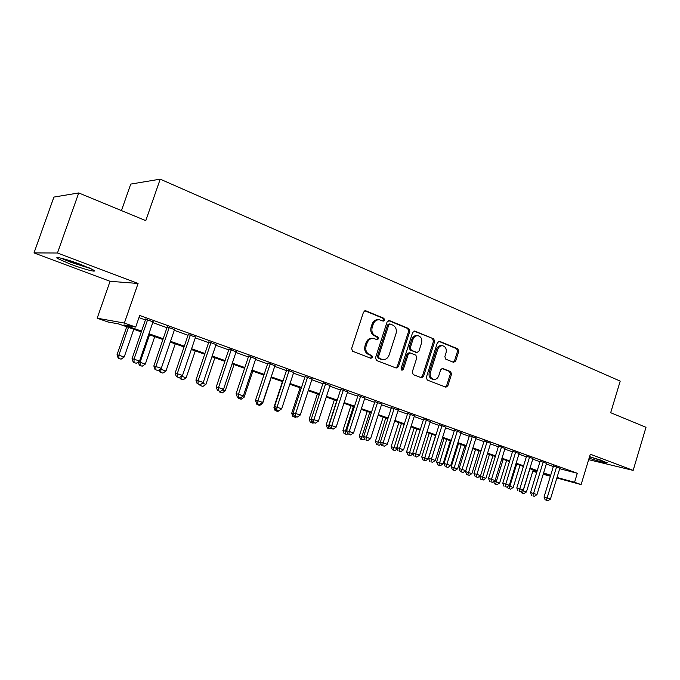 <?xml version="1.0" encoding="UTF-8"?>
<svg xmlns="http://www.w3.org/2000/svg" width="680" height="680" viewBox="0 0 680 680"><rect width="100%" height="100%" fill="white"/><g stroke="black" fill="none" stroke-linecap="round" stroke-linejoin="round"><path stroke-width="1.02" d="M384.6 320.152L383.877 318.274L365.865 310.828L363.486 312.137L351.611 348.576L352.69 351.279L370.906 358.309L372.555 357.357L371.824 355.495L369.486 354.594C366.308 352.92 365.185 350.064 366.12 346.026L367.106 343.009C368.407 339.719 370.583 338.198 373.609 338.445L377.171 339.719L378.582 338.725L377.859 336.855L375.538 335.928C372.376 334.22 371.263 331.355 372.198 327.326L373.175 324.309C374.442 321.087 376.567 319.591 379.534 319.804L383.214 321.139L384.6 320.152M382.67 320.943L383.469 320.042L382.747 318.163L364.837 310.76M370.506 358.148L371.442 357.178L370.71 355.317L368.373 354.416L369.486 354.594M376.601 339.515L377.459 338.58L376.737 336.71L374.416 335.784L375.538 335.928M589.092 458.201C600.389 461.796 606.441 463.327 607.248 462.783L589.577 456.594M81.166 264.605C67.626 259.454 53.202 255.756 57.587 258.519L70.525 264.214C83.759 269.221 97.962 272.901 93.797 270.198L81.166 264.605M453.552 362.329L455.693 361.037L458.737 351.399L457.818 348.857L439.594 341.317L437.418 342.609L426.309 377.485L427.269 380.043L445.927 387.209L447.848 385.824L451.546 374.136L450.619 371.611L442.561 368.441L440.657 369.826L438.804 375.657C437.75 378.361 436.024 379.61 433.619 379.38C430.729 378.361 429.658 376.031 430.414 372.376L437.716 349.444C438.736 346.817 440.402 345.593 442.731 345.772C445.697 346.766 446.802 349.12 446.046 352.844L444.839 356.635L445.783 359.184L453.552 362.329M559.7 468.698L577.294 473.28L574.575 482.273L581.119 484.585L556.869 477.981M78.735 192.941L57.443 253.019L34 252.926L53.907 197.081L78.735 192.941L145.783 220.643L160.208 179.163L620.211 381.115L610.683 412.709L646 427.295L633.156 470.39L590.299 454.206L581.119 484.585M34 252.926L110.058 281.308L138.082 283.466L57.443 253.019M138.082 283.466L124.364 323.068L135.694 327.08L123.956 324.921L141.55 331.126M577.294 473.28L139.706 315.469L135.694 327.08M409.836 331.236L408.841 328.601L389.427 320.577L387.124 321.878L375.496 357.825L376.533 360.476L396.168 368.05L398.438 366.699L409.836 331.236L408.68 331.1L407.685 328.474L388.433 320.518M414.911 331.109L433.712 338.887L434.673 341.471L423.529 376.414L421.566 377.817L413.236 374.629L412.258 372.045L416.823 357.756L415.846 355.164L410.159 352.928L408.195 354.331L403.401 369.282L401.99 370.277L401.115 368.399L412.666 332.409L414.911 331.109L414.12 331.024M588.65 459.663L633.156 470.39M153.008 321.852L145.656 319.209M174.513 329.596L167.212 326.961M195.525 337.152L188.267 334.543M216.053 344.539L208.845 341.938M236.121 351.755L228.956 349.18M255.739 358.81L248.617 356.252M274.924 365.721L267.852 363.171M293.692 372.47L286.662 369.937M312.052 379.075L305.065 376.558M330.021 385.543L323.076 383.044M347.616 391.867L340.714 389.385M364.837 398.063L357.977 395.599M381.701 404.132L374.884 401.676M398.216 410.074L391.442 407.635M414.4 415.897L407.668 413.474M430.262 421.6L423.572 419.195M445.808 427.184L439.161 424.804M461.048 432.65L454.435 430.296M475.991 438.022L469.421 435.693M490.646 443.284L484.109 440.971M505.019 448.452L498.525 446.156M519.112 453.517L512.66 451.248M532.95 458.481L526.533 456.238M546.533 463.369L540.158 461.142M138.958 317.628L145.409 319.949M152.754 322.592L166.965 327.692M174.267 330.319L188.02 335.257M195.279 337.866L208.599 342.652M215.815 345.245L228.718 349.885M235.883 352.461L248.387 356.949M255.51 359.507L267.623 363.859M274.695 366.401L286.433 370.625M293.471 373.15L304.844 377.238M311.831 379.746L322.864 383.707M329.808 386.206L340.493 390.048M347.395 392.53L357.765 396.253M364.625 398.718L374.671 402.33M381.488 404.778L391.238 408.28M398.012 410.712L407.464 414.111M414.197 416.534L423.368 419.824M430.058 422.229L438.957 425.425M445.604 427.813L454.24 430.916M460.844 433.296L469.225 436.305M475.787 438.66L483.922 441.583M490.442 443.929L498.338 446.76M504.815 449.089L512.473 451.843M518.917 454.155L526.354 456.833M532.755 459.127L539.971 461.728M546.337 464.006L553.341 466.531M559.861 468.154L553.52 465.944M160.208 179.163L130.738 184.093L121.465 210.588M536.682 472.481L532.822 471.155M141.287 331.899L118.703 323.952L107.907 321.963L97.189 318.197L124.364 323.068M110.058 281.308L97.189 318.197M550.392 476.212L543.201 474.258M557.013 477.496L574.575 482.273M148.929 333.719L163.174 338.742M170.501 341.326L184.297 346.197M191.581 348.763L204.944 353.473M212.177 356.023L225.114 360.578M232.305 363.12L244.843 367.54M251.991 370.056L264.137 374.34M271.235 376.839L283.007 380.987M290.062 383.477L301.469 387.498M308.474 389.971L319.532 393.865M326.502 396.321L337.221 400.103M344.139 402.543L354.535 406.207M361.411 408.637L371.501 412.19M378.326 414.596L388.11 418.047M394.901 420.435L404.379 423.784M411.128 426.156L420.333 429.403M427.031 431.766L435.965 434.911M442.62 437.265L451.282 440.317M457.904 442.654L466.31 445.613M472.889 447.933L481.049 450.806M487.585 453.11L495.499 455.906M501.993 458.192L509.677 460.904M516.137 463.182L523.591 465.808M530.009 468.069L537.251 470.619M543.626 472.872L550.656 475.346M543.346 473.781L547.425 474.895L543.439 473.484M537.056 471.24L529.822 468.69M523.396 466.438L515.942 463.811M509.481 461.533L501.798 458.83M495.304 456.543L487.381 453.756M480.845 451.452L472.685 448.579M466.106 446.258L457.7 443.3M451.078 440.971L442.416 437.92M435.752 435.574L426.827 432.429M420.121 430.075L410.916 426.827M404.166 424.456L394.68 421.115M387.889 418.727L378.114 415.284M371.272 412.879L361.19 409.326M354.314 406.903L343.918 403.24M336.991 400.809L326.273 397.026M319.302 394.578L308.244 390.685M301.231 388.212L289.825 384.2M282.761 381.709L270.988 377.57M263.891 375.071L251.745 370.787M244.596 368.271L232.058 363.859M224.868 361.326L211.922 356.771M204.689 354.221L191.327 349.52M184.042 346.953L170.238 342.1M162.911 339.515L148.665 334.5M532.89 470.942L536.826 472.013M379.041 319.753L378.403 319.685C375.436 319.473 373.32 320.969 372.053 324.19L373.175 324.309M374.416 335.784C371.263 334.084 370.149 331.219 371.076 327.19L372.053 324.19M373.277 338.402L372.495 338.3C369.469 338.045 367.302 339.567 365.993 342.848L367.106 343.009M368.373 354.416C365.202 352.75 364.08 349.894 365.015 345.865L365.993 342.848M395.837 367.923L397.298 366.512L408.68 331.1M390.363 324.113L388.748 325.023L378.565 356.532L379.287 358.385L382.602 359.584C385.637 359.856 387.804 358.343 389.104 355.036L396.015 333.608C396.933 329.647 395.853 326.808 392.768 325.1L390.363 324.113M389.224 323.986L387.608 324.896L388.748 325.023M382.602 359.584L378.165 358.207L377.442 356.354L387.608 324.896M413.95 331.058L433.712 338.887M420.945 377.604L422.365 376.201L433.491 341.326L432.539 338.742M410.159 352.928L409.003 352.758L407.048 354.152L402.254 369.087L403.401 369.282M401.464 370.005L402.254 369.087M421.558 342.966C422.331 339.167 421.175 336.762 418.098 335.75C415.709 335.572 414.001 336.804 412.964 339.456L410.337 347.65L411.324 350.26L417.01 352.503L418.957 351.109L421.558 342.966M417.8 335.707L416.933 335.605C414.545 335.427 412.837 336.659 411.808 339.311L412.964 339.456M416.228 352.35L410.168 350.098L409.181 347.488L411.808 339.311M442.485 345.738L441.541 345.61C439.221 345.431 437.554 346.655 436.535 349.282L437.716 349.444M433.619 379.38L432.446 379.168C429.556 378.156 428.493 375.819 429.25 372.173L436.535 349.282M445.281 386.988L446.658 385.602L450.356 373.932L449.429 371.416L441.983 368.458M453.228 362.194L454.495 360.85L457.538 351.228L456.62 348.695L438.66 341.275M126.718 326.774L117.045 354.714L124.21 356.983L133.79 329.264M128.477 327.394L118.856 355.19L118.932 358.445L118.209 358.241L121.074 359.159L118.932 358.445M124.21 356.983L121.074 359.159M118.209 358.241L117.045 354.714M145.783 318.852L132.056 358.666L134.019 359.184L147.679 319.532M134.062 362.55L136.272 363.29L134.062 362.55L134.019 359.184L139.536 361.037L153.136 321.495M132.056 358.666L133.28 362.338M136.272 363.29L139.536 361.037M89.59 268.022L71.859 262.429L62.62 258.561M60.953 258.153L71.196 262.412L91.111 268.736M589.5 456.85L602.14 460.598M600.61 460.062L589.534 456.739M149.549 334.815L140.097 362.312L145.325 364.072L154.743 336.642M138.355 361.853L140.097 362.312L140.123 365.517L139.366 365.304L142.214 366.214L140.123 365.517M145.325 364.072L142.214 366.214M139.366 365.304L138.244 361.93M161.143 368.433L160.854 369.274L165.971 370.991L175.236 343.85M160.174 369.096L160.854 369.274L160.845 372.427L160.055 372.207L162.885 373.107L160.845 372.427M165.971 370.991L162.885 373.107M160.055 372.207L159.222 369.75M181.466 376.193L186.158 377.765L195.27 350.905M181.101 379.185L183.099 379.856L181.101 379.185L181.144 376.405M186.158 377.765L183.099 379.856M180.285 378.964L179.741 377.375M202.224 383.154L205.904 384.387L214.871 357.808M200.915 385.798L202.878 386.452L200.915 385.798L200.965 384.013M205.904 384.387L202.878 386.452M200.081 385.569L199.716 384.514M167.331 326.613L153.841 365.984L155.881 366.537L169.311 327.318M155.881 369.844L158.041 370.566L155.881 369.844L155.881 366.537L161.27 368.348L174.641 329.239M153.841 365.984L155.066 369.623M158.041 370.566L161.27 368.348M188.385 334.186L175.125 373.142L177.242 373.711L190.434 334.925M177.2 376.966L179.299 377.672L177.2 376.966L177.242 373.711L182.504 375.479L195.644 336.804M175.125 373.142L176.35 376.737M179.299 377.672L182.504 375.479M208.964 341.598L195.917 380.12L198.109 380.724L211.081 342.363M198.024 383.928L200.081 384.616L198.024 383.928L198.109 380.724L203.252 382.449L216.172 344.19M195.917 380.12L197.149 383.681M200.081 384.616L203.252 382.449M229.066 348.832L216.24 386.954L218.501 387.575L231.259 349.622M218.374 390.736L220.388 391.408L218.374 390.736L218.501 387.575L223.525 389.266L236.24 351.416M216.24 386.954L217.472 390.481M220.388 391.408L223.525 389.266M222.504 389.963L225.216 390.864L234.048 364.565M220.303 392.275L222.224 392.912L220.303 392.275L220.346 391.391M225.216 390.864L222.224 392.912M219.445 392.028L219.088 391.017M248.736 355.912L236.113 393.626L238.433 394.273L250.988 356.728M238.272 397.383L240.236 398.038L238.272 397.383L238.433 394.273L243.347 395.921L255.85 358.479M236.113 393.626L237.346 397.12M240.236 398.038L243.347 395.921M242.344 396.61L244.12 397.214L252.815 371.17M239.275 398.607L241.153 399.228L239.275 398.607L239.326 397.783M244.12 397.214L241.153 399.228M238.391 398.352L238.034 397.35M267.962 362.839L255.544 400.154L257.933 400.826L270.283 363.673M257.728 403.886L259.649 404.532L257.728 403.886L257.933 400.826L262.735 402.441L275.034 365.381M255.544 400.154L256.776 403.614M259.649 404.532L262.735 402.441M261.732 403.121L262.633 403.418L271.192 377.638M257.848 404.804L259.683 405.416L257.848 404.804L257.907 403.988M262.633 403.418L259.683 405.416M256.938 404.541L255.765 401.234M286.773 369.605L274.55 406.538L276.99 407.226L289.153 370.464M276.76 410.244L278.639 410.873L276.76 410.244L276.99 407.226L281.69 408.808L293.802 372.138M274.55 406.538L275.782 409.964M278.639 410.873L281.69 408.808M282.438 381.599L273.921 407.328L274.933 407.609M276.029 410.873L277.831 411.468L276.029 410.873L276.097 410.065M280.747 409.496L277.831 411.468M275.102 410.601L273.921 407.328M305.175 376.236L293.148 412.786L295.647 413.5L307.606 377.111M295.375 416.466L297.219 417.087L295.375 416.466L295.647 413.5L300.245 415.038L312.162 378.751M293.148 412.786L294.38 416.177M297.219 417.087L300.245 415.038M300.093 387.812L291.703 413.287L293.514 413.805M293.837 416.815L295.596 417.401L293.837 416.815L293.99 415.106M296.412 416.849L295.596 417.401M292.885 416.534L291.703 413.287M323.187 382.712L311.338 418.897L313.888 419.628L325.669 383.613M313.599 422.56L315.392 423.155L313.599 422.56L313.888 419.628L318.393 421.141L330.131 385.212M311.338 418.897L312.57 422.263M315.392 423.155L318.393 421.141M317.39 393.907L309.128 419.135L311.703 419.875M311.618 419.653L311.278 422.628L310.31 422.348L313.004 423.207L311.278 422.628M313.803 422.671L313.004 423.207M310.31 422.348L309.128 419.135M340.816 389.062L329.154 424.881L331.755 425.629L343.357 389.98M331.423 428.519L333.192 429.105L331.423 428.519L331.755 425.629L336.158 427.108L347.718 391.544M329.154 424.881L330.387 428.213M333.192 429.105L336.158 427.108M334.339 399.874L326.196 424.855L329.511 425.85M336.762 400.724L328.67 425.57L328.363 428.332L327.377 428.043L330.055 428.893L328.363 428.332M330.846 428.366L330.055 428.893M327.377 428.043L326.196 424.855M358.079 395.275L346.587 430.738L349.24 431.502L360.663 396.21M348.882 434.35L350.608 434.928L348.882 434.35L349.24 431.502L353.549 432.956L364.939 397.749M346.587 430.738L347.82 434.044M350.608 434.928L353.549 432.956M350.948 405.714L342.924 430.466L346.953 431.698M353.413 406.589L345.44 431.197L345.108 433.916L344.097 433.627L346.766 434.469L345.108 433.916M347.743 433.815L346.766 434.469M344.097 433.627L342.924 430.466M374.986 401.361L363.664 436.475L366.358 437.257L377.613 402.313M365.976 440.062L367.668 440.631L365.976 440.062L366.358 437.257L370.583 438.677L381.795 403.818M363.664 436.475L364.897 439.748M367.668 440.631L370.583 438.677M367.225 411.451L359.312 435.965L364.029 437.427M369.733 412.335L361.87 436.704L361.513 439.399L360.493 439.093L363.137 439.935L361.513 439.399M364.599 438.957L363.137 439.935M360.493 439.093L359.312 435.965M391.544 407.328L380.392 442.094L383.129 442.892L394.221 408.289M382.721 445.663L384.37 446.216L382.721 445.663L383.129 442.892L387.269 444.287L398.319 409.76M380.392 442.094L381.625 445.34M384.37 446.216L387.269 444.287M383.18 417.07L375.385 441.354L380.749 443.037M385.73 417.962L377.604 444.762L376.558 444.456L379.194 445.298L377.604 444.762M381.123 444.006L379.194 445.298M376.558 444.456L375.385 441.354M407.771 413.168L396.78 447.601L399.551 448.409L410.482 414.146M399.118 451.137L400.741 451.681L399.118 451.137L399.551 448.409L403.605 449.777L414.494 415.591M396.78 447.601L398.012 450.815M400.741 451.681L403.605 449.777M398.837 422.577L391.144 446.641L397.137 448.537M401.421 423.487L393.372 450.024L392.317 449.718L394.935 450.551L393.372 450.024M397.307 448.97L394.935 450.551M392.317 449.718L391.144 446.641M423.674 418.888L412.837 452.999L415.65 453.823L426.42 419.883M415.191 456.51L416.78 457.045L415.191 456.51L415.65 453.823L419.62 455.158L430.355 421.294M412.837 452.999L414.069 456.178M416.78 457.045L419.62 455.158M414.179 427.983L406.598 451.817L413.134 453.764M416.806 428.901L408.841 455.192L407.771 454.869L410.372 455.702L408.841 455.192M413.091 453.892L410.372 455.702M407.771 454.869L406.598 451.817M439.254 424.507L428.57 458.286L431.418 459.119L442.042 425.501M430.942 461.779L432.497 462.298L430.942 461.779L431.418 459.119L435.319 460.428L445.893 426.887M428.57 458.286L429.802 461.44M432.497 462.298L435.319 460.428M429.233 433.279L421.753 456.9L428.213 458.958L435.616 435.531M431.894 434.214L424.014 460.25L422.926 459.927L425.51 460.751L424.014 460.25M428.213 458.958L425.51 460.751M422.926 459.927L421.753 456.9M454.529 430.015L443.998 463.462L446.879 464.312L457.351 431.018M446.377 466.939L447.908 467.449L446.377 466.939L446.879 464.312L450.704 465.596L461.133 432.378M443.998 463.462L445.23 466.59M447.908 467.449L450.704 465.596M444.006 438.481L436.628 461.89L443.046 463.938L450.356 440.716M446.692 439.425L438.889 465.222L437.801 464.89L440.368 465.706L438.889 465.222M443.046 463.938L440.368 465.706M437.801 464.89L436.628 461.89M469.506 435.421L459.127 468.546L462.043 469.412L472.362 436.415M461.516 471.996L463.012 472.498L461.516 471.996L462.043 469.412L465.783 470.671L476.068 437.75M459.127 468.546L460.351 471.648M463.012 472.498L465.783 470.671M458.507 443.589L451.223 466.786L457.598 468.817L464.814 445.808M461.219 444.541L453.5 470.092L452.387 469.761L454.945 470.577L453.5 470.092M457.598 468.817L454.945 470.577M452.387 469.761L451.223 466.786M484.194 440.716L473.96 473.535L476.901 474.402L487.084 441.719M476.357 476.96L477.827 477.445L476.357 476.96L476.901 474.402L480.573 475.635L490.722 443.029M473.96 473.535L475.184 476.603M477.827 477.445L480.573 475.635M472.727 448.596L465.545 471.588L471.886 473.612L479 450.798M475.473 449.565L467.831 474.878L466.71 474.538L469.251 475.346L467.831 474.878M471.886 473.612L469.251 475.346M466.71 474.538L465.545 471.588M498.601 445.91L488.512 478.423L491.478 479.306L501.525 446.913M490.917 481.822L492.363 482.307L490.917 481.822L491.478 479.306L495.083 480.513L505.096 448.196M488.512 478.423L489.727 481.465M492.363 482.307L495.083 480.513M479.613 476.272L485.902 478.312L492.923 455.702M489.464 454.487L481.899 479.57L480.769 479.23L483.285 480.037L481.899 479.57M485.902 478.312L483.285 480.037M480.769 479.23L479.604 476.306M512.737 451.002L502.784 483.216L505.784 484.109L515.687 452.013M505.197 486.6L506.617 487.067L505.197 486.6L505.784 484.109L509.312 485.299L519.188 453.279M502.784 483.216L503.999 486.234M506.617 487.067L509.312 485.299M503.208 459.323L496.247 481.78L499.664 482.927L506.6 460.521M494.122 481.142L496.247 481.78L495.703 484.177L494.564 483.837L497.071 484.636L495.703 484.177M499.664 482.927L497.071 484.636M494.564 483.837L493.62 481.474M526.609 456.008L516.792 487.917L519.809 488.827L529.592 457.019M519.214 491.283L520.6 491.742L519.214 491.283L519.809 488.827L523.277 489.991L533.027 458.252M516.792 487.917L518.007 490.917M520.6 491.742L523.277 489.991M516.689 464.075L509.83 486.336L513.188 487.466L520.03 465.248M508.385 485.902L509.83 486.336L509.269 488.708L508.121 488.359L510.612 489.149L509.269 488.708M513.188 487.466L510.612 489.149M508.121 488.359L507.39 486.557M540.226 460.912L530.536 492.533L533.579 493.45L543.226 461.933M532.967 495.873L534.327 496.332L532.967 495.873L533.579 493.45L536.979 494.589L546.601 463.139M530.536 492.533L531.743 495.508M534.327 496.332L536.979 494.589M529.941 468.733L523.158 490.807L526.456 491.912L533.213 469.888M522.385 490.577L523.158 490.807L522.58 493.144L521.424 492.796L523.906 493.587L522.58 493.144M526.456 491.912L523.906 493.587M521.424 492.796L520.914 491.538M553.588 465.732L544.025 497.071L547.094 497.989L556.614 466.752M546.465 500.387L547.799 500.837L546.465 500.387L547.094 497.989L550.435 499.112L559.929 467.942M544.025 497.071L545.233 500.012M547.799 500.837L550.435 499.112M382.747 318.163L383.877 318.274M370.71 355.317L371.824 355.495M376.737 336.71L377.859 336.855M371.076 327.19L372.198 327.326M365.015 345.865L366.12 346.026M364.922 310.743L365.865 310.828M397.298 366.512L398.438 366.699M388.569 320.484L389.427 320.577M407.685 328.474L408.841 328.601M377.442 356.354L378.565 356.532M378.165 358.207L379.287 358.385M380.596 359.15L381.718 359.329M433.491 341.326L434.673 341.471M422.365 376.201L423.529 376.414M407.048 354.152L408.195 354.331M409.181 347.488L410.337 347.65M410.168 350.098L411.324 350.26M415.565 352.257L416.721 352.427M429.25 372.173L430.414 372.376M442.238 368.424L442.816 368.517M449.429 371.416L450.619 371.611M450.356 373.932L451.546 374.136M446.658 385.602L447.848 385.824M438.872 341.232L439.594 341.317M456.62 348.695L457.818 348.857M457.538 351.228L458.737 351.399M454.495 360.85L455.693 361.037M388.986 323.918L390.023 324.037M415.854 352.333L417.01 352.503"/></g></svg>
